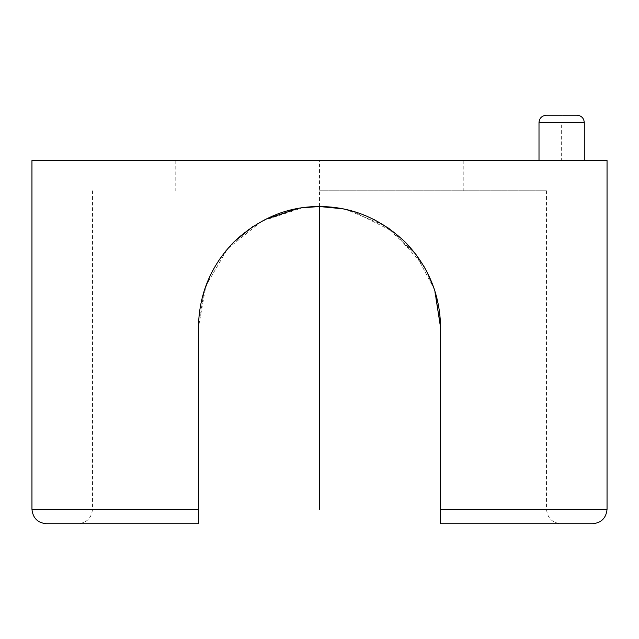 <?xml version="1.0" encoding="UTF-8"?>
<svg xmlns="http://www.w3.org/2000/svg" width="639" height="639" viewBox="0 0 639 639"><rect width="100%" height="100%" fill="white"/><g stroke="black" fill="none" stroke-linecap="round" stroke-linejoin="round"><path stroke-width="0.48" stroke-dasharray="3.19 2.4" d="M31.95 160.533L607.05 160.533M319.5 160.533L175.789 160.533L319.5 160.533L319.5 206.541C292.566 205.782 257.429 217.963 234.313 241.582C210.854 265.688 198.889 294.363 198.425 327.615L205.942 285.617L227.564 248.827L261.655 221.254L302.567 207.731M561.649 160.533L539.004 160.533L584.286 160.533L561.649 160.533L561.649 122.512L584.286 122.512M46.479 523.748L198.425 523.748L77.958 523.748L198.425 523.748L198.425 509.219L92.487 509.219L198.425 509.219L198.425 327.615L198.425 523.748L198.425 327.615L204.129 290.905M319.955 206.541L343.982 209.033M356.762 212.412L373.991 219.496M389.167 228.594L405.525 242.413M416.652 255.36L426.78 271.479M434.073 288.461L439.808 313.949M210.335 275.241L218.857 260.297M226.502 250.081L233.994 241.893M252.94 226.478L265.073 219.465M297.942 208.474L319.5 206.541L341.665 208.586M592.521 523.748L440.575 523.748L440.575 327.615L440.575 509.219L440.575 327.615L434.177 288.78L415.27 253.547L384.838 225.687L346.33 209.544M342.696 208.777L347.736 209.872M352.257 211.054L393.432 231.733L423.617 265.816M427.363 272.613L434.911 291.033M440.575 523.748L561.042 523.748L440.575 523.748L440.575 509.219L440.575 523.748M319.5 190.797L546.513 190.797L319.5 190.797M546.273 115.252L561.649 115.252M562.6 115.252L577.025 115.252M198.425 509.219L31.95 509.219M607.05 509.219L440.575 509.219M539.004 122.512L561.649 122.512M92.487 190.797L92.487 509.219C91.625 518.045 86.784 522.886 77.958 523.748M546.513 190.797L546.513 509.219C547.375 518.045 552.216 522.894 561.042 523.748M463.211 160.533L463.211 190.797M175.789 160.533L175.789 190.797"/><path stroke-width="0.96" d="M439.808 313.949L440.575 327.615L440.575 509.219L607.05 509.219L607.05 160.533L31.95 160.533L31.95 509.219L198.425 509.219L198.425 327.615C198.969 294.172 210.926 265.497 234.305 241.582C259.817 218.051 288.213 206.365 319.5 206.541L319.955 206.541M302.567 207.731L319.5 206.541L342.696 208.777M31.95 509.219C32.813 518.045 37.653 522.886 46.479 523.748L198.425 523.748L198.425 509.219M434.911 291.033L440.575 327.615C440.143 294.803 428.442 266.383 405.477 242.365C380.437 218.554 351.777 206.613 319.5 206.541L319.101 206.541M343.982 209.033L356.762 212.412M373.991 219.496L389.167 228.594M405.525 242.413L416.652 255.36M426.78 271.479L434.073 288.461M204.129 290.905L210.335 275.241M218.857 260.297L226.502 250.081M233.994 241.893L252.94 226.478M265.073 219.465L297.942 208.474M347.736 209.872L352.257 211.054M423.617 265.816L427.363 272.613M440.575 509.219L440.575 523.748L592.521 523.748C601.347 522.894 606.187 518.045 607.05 509.219M346.33 209.544L341.665 208.586M561.649 115.252L546.273 115.252C541.856 115.683 539.436 118.103 539.004 122.512L584.286 122.512C583.854 118.103 581.434 115.683 577.025 115.252L562.6 115.252M319.5 206.541L319.5 509.219M539.004 160.533L539.004 122.512M584.286 160.533L584.286 122.512"/></g></svg>
